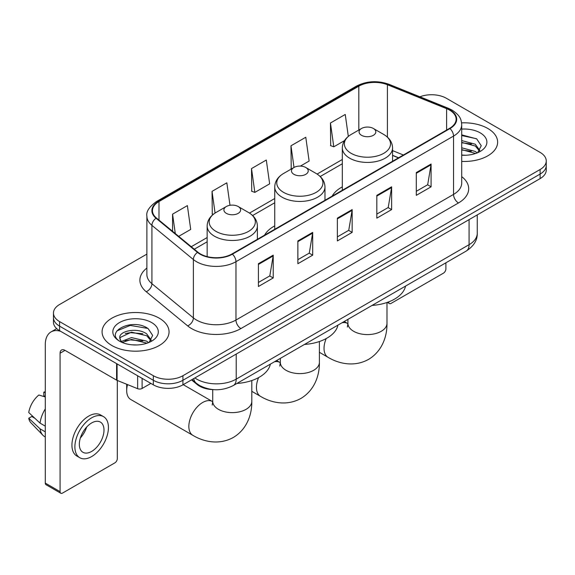 <?xml version="1.0" encoding="UTF-8"?>
<svg xmlns="http://www.w3.org/2000/svg" width="575" height="575" viewBox="0 0 575 575"><rect width="100%" height="100%" fill="white"/><g stroke="black" fill="none" stroke-linecap="round" stroke-linejoin="round"><path stroke-width="0.86" d="M274.735 225.889A36.98 21.347 0 0 0 264.586 235.146M342.326 186.868A36.98 21.347 0 0 0 332.17 196.125M398.468 157.852L392.56 155.458M213.591 389.642A20.93 12.082 180 0 1 197.124 384.495L191.518 379.874M146.877 254.114L59.592 304.506A20.93 12.082 0 0 0 53.461 313.052L53.461 322.165A20.93 12.082 0 0 0 59.592 330.711L153.331 384.833A20.93 12.082 0 0 0 182.929 384.833L540.119 178.609A20.93 12.082 0 0 0 546.25 170.063L546.25 165.507A20.93 12.082 0 0 1 540.119 174.053A20.93 12.082 0 0 0 546.25 165.507L546.25 160.95A20.93 12.082 0 0 0 540.119 152.404L446.38 98.282A20.93 12.082 0 0 0 419.915 96.794M53.461 313.052A20.93 12.082 0 0 0 59.592 321.598L153.331 375.712A20.93 12.082 0 0 0 182.929 375.712L182.929 380.276L540.119 174.053L182.929 380.276A20.93 12.082 0 0 1 153.331 380.276A20.93 12.082 0 0 0 182.929 380.276L182.929 384.833M59.592 321.598L59.592 326.154L153.331 380.276L59.592 326.154A20.93 12.082 0 0 1 53.461 317.608A20.93 12.082 0 0 0 59.592 326.154L59.592 330.711M487.823 128.477A33.487 19.334 0 0 0 461.588 122.87A33.487 19.334 0 0 1 487.823 128.477A33.487 19.334 0 0 1 497.634 142.147A33.487 19.334 0 0 0 487.823 128.477M159.246 318.176A33.487 19.334 0 0 0 122.755 313.986A33.487 19.334 0 0 0 102.077 331.854A33.487 19.334 0 0 0 111.888 345.525A33.487 19.334 0 0 0 148.386 349.715A33.487 19.334 0 0 0 169.057 331.854A33.487 19.334 0 0 0 159.246 318.176A33.487 19.334 0 0 0 122.755 313.986A33.487 19.334 0 0 0 102.077 331.854A33.487 19.334 0 0 0 111.888 345.525A33.487 19.334 0 0 0 148.386 349.715A33.487 19.334 0 0 0 169.057 331.854A33.487 19.334 0 0 0 159.246 318.176M449.585 110.105A22.324 12.887 180 0 1 456.126 119.219A22.324 12.887 180 0 1 449.585 128.333L232.02 253.949A22.324 12.887 180 0 1 197.944 252.224L156.493 218.047A22.324 12.887 180 0 1 152.454 210.658A22.324 12.887 180 0 1 158.995 201.545L358.822 86.178A22.324 12.887 180 0 1 387.413 84.733L446.61 108.661A22.324 12.887 180 0 1 449.585 110.105M449.981 109.875A22.885 13.211 0 0 0 446.926 108.395L387.73 84.468A22.885 13.211 0 0 0 358.426 85.948L158.599 201.315A22.885 13.211 0 0 0 156.033 218.234L197.484 252.411A22.885 13.211 0 0 0 232.415 254.172L449.981 128.563A22.885 13.211 0 0 0 449.981 109.875M258.412 263.717L258.412 286.508L273.211 277.962L273.211 255.171L258.412 263.717M258.412 282.462L269.812 275.878L273.154 255.932A5.585 3.22 -120 0 0 273.211 255.171M269.711 275.935L273.211 277.962M297.879 240.932L297.879 263.717L312.685 255.171L312.685 232.386L297.879 240.932M297.879 259.677L309.285 253.093L312.62 233.141A5.585 3.22 -120 0 0 312.685 232.386M309.185 253.151L312.685 255.171M416.286 172.572L416.286 195.356L431.085 186.81L431.085 164.026L416.286 172.572M416.286 191.317L427.685 184.733L431.027 164.781A5.585 3.22 -120 0 0 431.085 164.026M427.584 184.791L431.085 186.81M376.819 195.356L376.819 218.148L391.618 209.602L391.618 186.81L376.819 195.356M376.819 214.101L388.218 207.518L391.561 187.572A5.585 3.22 -120 0 0 391.618 186.81M388.118 207.575L391.618 209.602M337.353 218.141L337.353 240.932L352.152 232.386L352.152 209.602L337.353 218.141M337.353 236.886L348.752 230.309L352.094 210.357A5.585 3.22 -120 0 0 352.152 209.602M348.651 230.367L352.152 232.386M461.711 161.431A33.487 19.334 0 0 0 497.634 142.147A33.487 19.334 0 0 1 461.711 161.431M182.929 375.712L540.119 169.496A20.93 12.082 0 0 0 546.25 160.95M178.696 236.354L190.713 229.418L187.371 205.613L172.572 214.159L172.572 231.308M300.394 166.096L309.12 161.058L305.778 137.252L290.979 145.798L291.216 168.446M348.321 136.397L345.244 114.461L330.445 123.007L330.683 145.662M229.993 205.289L226.838 182.821L212.038 191.367L212.276 214.022M251.505 168.583L254.847 192.395L269.646 183.849L266.304 160.037L251.505 168.583L251.742 191.231M254.847 192.395L251.505 191.144M291.87 168.691L290.979 168.353M290.979 145.798L294.012 167.454M330.445 123.007L333.787 146.819L344.49 140.638M333.787 146.819L330.445 145.568M213.224 214.374L212.038 213.929M212.038 191.367L215.079 213.052M172.572 214.159L175.289 233.551M461.711 155.034L465.621 155.257M461.711 147.804L475.295 151.448L477.135 152.928M461.711 149.608L475.626 153.489M461.711 140.566L475.295 144.217L479.823 150.47M461.711 142.377L475.295 146.021L479.464 150.945M461.711 155.207A22.748 13.132 0 0 0 480.226 151.433A22.748 13.132 0 0 0 480.226 132.861A22.748 13.132 0 0 0 461.711 129.095M477.674 152.706L481.239 145.712L476.732 138.92L461.711 134.852M461.711 135.549L476.423 138.712M461.711 142.787L471.385 144.03M461.711 150.025L471.385 151.268M388.607 301.911L388.657 301.947A3.486 2.012 120 0 0 389.383 303.543A3.486 2.012 120 0 0 391.129 303.37L443.418 273.175A3.486 2.012 120 0 0 445.891 268.906L445.891 262.797M361.524 135.312A8.373 4.837 0 0 0 373.362 135.312A8.373 4.837 0 0 0 373.369 128.477L383.762 134.478A23.072 13.318 0 0 1 383.762 153.317A23.072 13.318 0 0 1 351.131 153.317A23.072 13.318 0 0 1 351.131 134.478C345.446 137.856 342.513 142.334 342.326 147.926A25.12 14.504 0 0 0 349.686 158.183A25.12 14.504 0 0 0 377.056 161.323A25.12 14.504 0 0 0 392.56 147.926C392.38 142.334 389.44 137.856 383.762 134.478L373.369 128.477A8.373 4.837 0 0 0 361.524 128.477A8.373 4.837 0 0 0 361.524 135.312M372.061 305.426A38.374 22.152 0 0 0 405.54 286.091M293.933 174.333A8.373 4.837 0 0 0 305.778 174.333A8.373 4.837 0 0 0 305.778 167.498L316.171 173.499A23.072 13.318 0 0 1 316.171 192.345A23.072 13.318 0 0 1 283.54 192.345A23.072 13.318 0 0 1 283.54 173.499C277.854 176.877 274.922 181.362 274.735 186.947A25.12 14.504 0 0 0 282.095 197.203A25.12 14.504 0 0 0 309.465 200.344A25.12 14.504 0 0 0 324.976 186.947C324.789 181.362 321.856 176.877 316.171 173.499L305.778 167.498A8.373 4.837 0 0 0 293.933 167.498A8.373 4.837 0 0 0 293.933 174.333M304.47 344.447A38.374 22.152 0 0 0 337.949 325.112M127.521 384.596A19.536 11.277 120 0 0 126.687 390.526L126.687 384.833A12.557 7.252 -60 0 1 126.701 384.265M126.687 390.526A19.536 11.277 120 0 0 130.733 399.474L192.898 435.361A19.536 11.277 -60 0 1 189.901 419.707A19.536 11.277 -60 0 1 202.666 402.493A19.536 11.277 -60 0 1 212.434 401.522L212.728 401.695M226.349 213.361A8.373 4.837 0 0 0 238.187 213.361A8.373 4.837 0 0 0 238.187 206.526L248.58 212.527A23.072 13.318 0 0 1 248.58 231.366A23.072 13.318 0 0 1 215.948 231.366A23.072 13.318 0 0 1 215.948 212.527C210.27 215.898 207.331 220.383 207.151 225.975A25.12 14.504 0 0 0 214.504 236.224A25.12 14.504 0 0 0 241.881 239.373A25.12 14.504 0 0 0 257.384 225.975C257.197 220.383 254.265 215.898 248.58 212.527L238.187 206.526A8.373 4.837 0 0 0 226.349 206.526A8.373 4.837 0 0 0 226.349 213.361M236.878 383.467A38.374 22.152 0 0 0 270.365 364.14M142.104 378.35L142.104 388.463L150.866 383.403M60.634 331.315A27.909 16.114 -120 0 0 51.067 331.89A27.909 16.114 -120 0 0 45.281 344.669L45.281 483.101L60.087 491.647L60.087 353.215A6.979 4.025 60 0 1 61.532 350.017A6.979 4.025 60 0 1 65.018 350.362L116.603 380.147L116.603 363.63M60.087 491.647A3.486 2.012 120 0 0 60.806 493.242L46.007 484.696A3.486 2.012 -60 0 1 45.281 483.101M60.806 493.242A3.486 2.012 120 0 0 62.553 493.07L114.849 462.875A3.486 2.012 120 0 0 117.314 458.606L117.314 380.47M142.104 388.463A3.486 2.012 180 0 1 137.641 388.686L117.07 380.377A3.486 2.012 180 0 1 116.603 380.147M91.662 451.425A17.444 10.07 120 0 0 103.054 436.058A17.444 10.07 120 0 0 100.381 422.079A17.444 10.07 120 0 0 91.662 422.941A17.444 10.07 120 0 0 80.263 438.315A17.444 10.07 120 0 0 82.937 452.288A17.444 10.07 120 0 0 91.662 451.425M80.392 437.906A17.444 10.07 120 0 0 86.653 427.067M45.281 392.617L43.808 392.172L43.808 395.679L45.281 396.527M103.522 416.638L100.56 414.934A23.719 13.699 120 0 0 88.701 416.106A23.719 13.699 120 0 0 73.205 437.014A23.719 13.699 120 0 0 76.842 456.018L79.796 457.729A23.719 13.699 120 0 0 91.662 456.557A23.719 13.699 120 0 0 107.158 435.649A23.719 13.699 120 0 0 103.522 416.638A23.719 13.699 120 0 0 91.662 417.817A23.719 13.699 120 0 0 76.166 438.718A23.719 13.699 120 0 0 79.796 457.729M45.281 408.933A23.022 13.29 120 0 0 40.049 423.121L28.75 412.548A18.141 10.472 120 0 1 38.87 395.018L45.281 396.966M45.281 426.147L40.049 423.121M34.859 418.269L31.783 416.494L28.75 418.248L40.049 428.813L45.281 431.839M40.049 428.813A23.022 13.29 120 0 0 42.888 435.246A23.022 13.29 120 0 0 44.627 436.619L45.281 437M45.281 391.762A18.141 10.472 120 0 0 43.808 392.172M28.75 418.248A18.141 10.472 120 0 0 30.892 422.762L42.888 435.246M131.79 344.799L137.044 344.957M121.332 341.464L131.488 337.59L146.718 341.147L148.558 342.628M122.267 342.434L131.488 339.401L147.049 343.189M121.49 342.168L119.859 338.344A15.769 9.107 0 0 0 122.403 342.563M151.247 340.17L146.718 333.917C137.252 326.852 117.782 331.214 119.859 338.344L119.801 337.647M119.902 338.567L120.34 337.396L131.488 332.163L146.718 335.728L150.887 340.644M149.097 342.405L152.662 335.412L148.156 328.62C132.2 317.148 103.838 332.264 120.218 341.528L120.297 341.579M151.649 322.568A22.748 13.132 0 0 0 119.485 322.568A22.748 13.132 0 0 0 119.485 341.133A22.748 13.132 0 0 0 151.649 341.133A22.748 13.132 0 0 0 151.649 322.568M116.89 330.898L130.245 325.421L147.847 328.411M125.235 333.565L130.245 332.652L142.816 333.73M125.235 340.795L130.245 339.89L142.816 340.968M197.124 383.87L197.124 384.495M194.868 377.94A27.909 16.114 0 0 0 196.743 379.133A27.909 16.114 0 0 0 236.21 379.133L469.078 244.691A27.909 16.114 0 0 0 477.25 233.299C477.451 240.221 473.764 246.15 466.188 251.081L233.321 385.523A13.951 8.057 60 0 0 236.21 379.133L236.21 354.071M469.078 219.628L469.078 244.691A13.951 8.057 60 0 1 466.188 251.081M193.739 378.587A13.951 9.337 129.5 0 0 196.168 383.13L191.935 379.637M540.119 178.609L540.119 169.496M153.331 384.833L153.331 375.712M461.711 176.633A34.888 20.139 180 0 1 458.469 202.961L240.896 328.577A6.979 4.025 60 0 1 235.966 320.031L453.538 194.415A27.909 16.114 0 0 0 461.711 183.022L461.711 124.689A27.909 16.114 180 0 1 453.538 136.081A6.979 4.025 -120 0 0 449.981 128.563M240.896 328.577A34.888 20.139 180 0 1 191.561 328.577A34.888 20.139 180 0 1 187.658 325.888L146.208 291.712A34.888 20.139 180 0 1 146.877 268.072M196.499 320.031A27.909 16.114 0 0 0 235.966 320.031L235.966 261.697A27.909 16.114 180 0 1 193.373 259.541L151.922 225.364A27.909 16.114 180 0 1 146.877 216.128L146.877 274.462A27.909 16.114 0 0 0 151.922 283.705L193.373 317.882A27.909 16.114 0 0 0 196.499 320.031M461.711 124.689C461.258 119.895 460.812 115.906 452.094 110.098L448.421 108.323A6.979 3.27 112 0 0 446.926 108.395M448.421 108.323L389.225 84.388C377.667 80.299 366.699 80.895 356.32 86.171A6.979 4.025 60 0 1 358.426 85.948M158.599 201.315A6.979 4.025 -120 0 0 156.493 201.537C149.248 206.741 146.043 211.607 146.877 216.128M156.033 218.234A6.979 4.665 129.5 0 0 151.922 225.364L151.922 283.705A6.979 4.665 -50.5 0 1 146.208 291.712M389.225 84.388A6.979 3.27 112 0 0 387.73 84.468M197.484 252.411A6.979 4.665 129.5 0 0 193.373 259.541L193.373 317.882A6.979 4.665 -50.5 0 1 187.658 325.888M232.415 254.172A6.979 4.025 60 0 1 235.966 261.697L453.538 136.081L453.538 194.415A6.979 4.025 60 0 0 458.469 202.961M158.995 201.545L158.995 220.11M446.61 108.661L446.61 130.058M387.413 84.733L387.413 137.116M403.406 154.998L392.56 150.614M358.822 86.178L358.822 130.036M342.326 159.498L317.098 174.067M274.735 198.526L249.507 213.088M207.151 237.547L191.259 246.718M337.353 218.867L352.094 210.357M376.819 196.082L391.561 187.572M416.286 173.291L431.027 164.781M297.879 241.651L312.62 233.141M258.412 264.442L273.154 255.932M386.982 302.5L386.982 323.308A19.536 11.277 180 0 1 381.261 331.286A19.536 11.277 180 0 1 353.632 331.286A19.536 11.277 180 0 1 347.911 323.308L347.386 327.053M341.974 322.791A19.536 11.277 -60 0 1 347.609 323.481L347.904 323.646M386.982 323.308C387.234 336.131 382.267 351.203 368.546 359.389C354.595 367.181 339.056 363.953 328.073 357.319A19.536 11.277 -60 0 1 326.19 338.567M319.391 341.521L319.391 362.329A19.536 11.277 180 0 1 313.67 370.307A19.536 11.277 180 0 1 286.041 370.307A19.536 11.277 180 0 1 280.32 362.329L279.795 366.074M274.383 361.812A19.536 11.277 -60 0 1 280.025 362.502L280.32 362.667M319.391 362.329C319.65 375.152 314.676 390.224 300.955 398.41C287.011 406.202 271.465 402.974 260.489 396.34A19.536 11.277 -60 0 1 258.599 377.588M251.8 380.542L251.8 401.35A19.536 11.277 180 0 1 246.078 409.328A19.536 11.277 180 0 1 218.45 409.328A19.536 11.277 180 0 1 212.728 401.35L212.204 405.095M60.087 353.215L65.018 350.369M117.07 363.896L117.07 380.377M137.641 388.686L137.641 375.77M233.321 385.523C222.094 391.165 210.867 391.165 199.633 385.523L196.168 383.13M477.25 233.299L477.25 214.906M356.32 86.171L156.493 201.537M342.326 163.746L320.225 176.511M274.735 202.767L252.633 215.532M207.151 241.795L194.292 249.212M398.619 157.758L392.56 155.315M389.383 303.543L387.349 302.371M328.073 357.319L319.391 352.303M392.56 161.259L392.56 147.926M342.326 190.26L342.326 147.926M361.524 128.477L351.131 134.478M347.609 323.481L344.195 321.511M347.911 319.369L347.911 323.308M260.489 396.34L251.8 391.323M324.976 200.28L324.976 186.947M274.735 229.281L274.735 186.947M293.933 167.498L283.54 173.499M280.025 362.502L276.611 360.532M280.32 358.39L280.32 362.329M251.8 401.35C252.058 414.173 247.085 429.245 233.364 437.438C219.42 445.223 203.881 441.995 192.898 435.361M257.384 239.301L257.384 225.975M207.151 256.608L207.151 225.975M226.349 206.526L215.948 212.527M212.434 401.522L183.224 384.661M212.728 389.613L212.728 401.35M51.067 331.89L56.709 328.634"/></g></svg>
